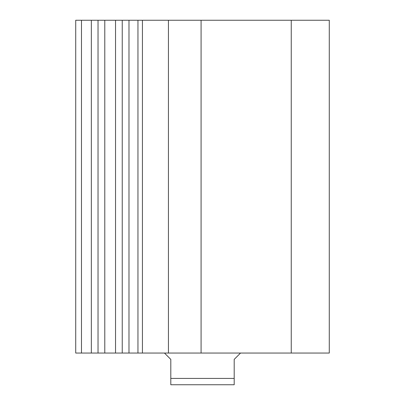 <?xml version="1.0" encoding="UTF-8"?>
<svg xmlns="http://www.w3.org/2000/svg" width="405" height="405" viewBox="0 0 405 405"><rect width="100%" height="100%" fill="white"/><g stroke="black" fill="none" stroke-linecap="round" stroke-linejoin="round"><path stroke-width="0.61" d="M164.465 353.054L170.804 359.392L170.804 378.412L234.196 378.412L234.196 359.392L240.535 353.054M234.196 378.412L234.196 384.75L170.804 384.75L170.804 378.412M81.476 353.054L75.72 353.054L75.72 20.25L329.28 20.25L329.28 353.054L81.476 353.054L81.476 20.25M168.434 353.054L168.434 20.25M201.082 20.25L201.082 353.054M91.338 353.054L91.338 20.25M128.987 353.054L128.987 20.25M142.433 353.054L142.433 20.25M122.239 353.054L122.239 20.25M115.541 353.054L115.541 20.25M137.953 353.054L137.953 20.25M98.035 353.054L98.035 20.25M104.784 353.054L104.784 20.25M291.246 353.054L291.246 20.25"/></g></svg>
